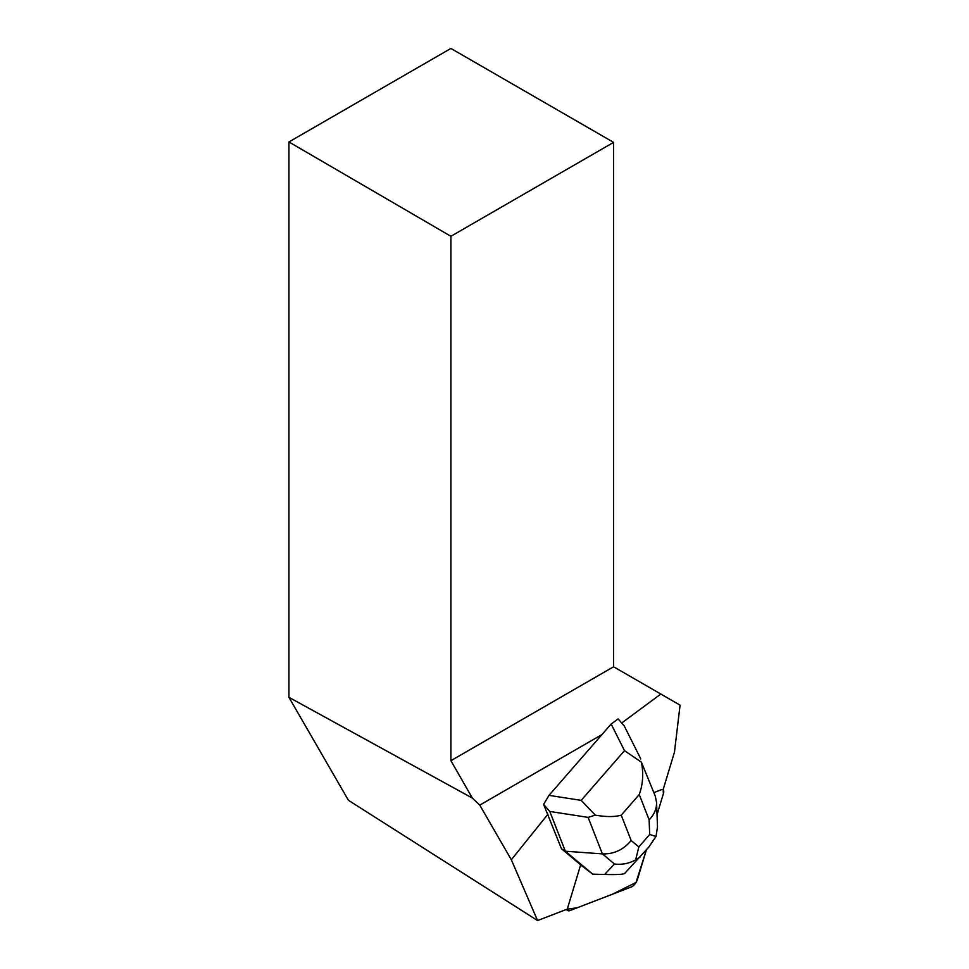 <?xml version="1.0" encoding="UTF-8"?>
<svg xmlns="http://www.w3.org/2000/svg" width="969" height="969" viewBox="0 0 969 969"><rect width="100%" height="100%" fill="white"/><g stroke="black" fill="none" stroke-linecap="round" stroke-linejoin="round"><path stroke-width="1.45" d="M569.893 910.594L631.316 886.962A7.219 3.282 122.4 0 0 637.541 879.174L646.408 849.825L636.027 882.456L612.408 894.23L577.282 907.747L567.047 909.213A7.219 3.282 122.4 0 0 567.87 910.569A7.219 3.282 122.4 0 0 569.893 910.594M653.905 792.606L661.524 789.662A7.219 3.282 -57.6 0 1 663.171 789.517L663.377 793.684L657.03 814.687L663.39 793.659A7.219 3.282 122.4 0 0 663.171 789.505L674.46 752.162L680.068 705.153L613.583 666.769L613.583 142.37L450.9 236.291L450.9 760.689L613.583 666.769M543.609 804.391L548.999 795.367L581.182 800.37L595.293 815.135C605.916 817 614.564 817.024 621.25 815.183L631.146 840.486C623.479 849.789 613.886 854.258 602.391 853.883L588.122 817.388L549.786 811.441L543.609 804.391L561.487 848.771L580.661 864.82L568.028 906.609A7.219 3.282 -57.6 0 0 567.664 908.97L537.565 920.55L511.329 859.769L479.764 805.118L472.363 798.081L288.932 697.329L348.416 800.285L537.565 920.55M601.979 734.55L479.764 805.118M511.329 859.769L547.957 814.202M621.989 722.789L660.822 694.046M450.9 760.689L472.363 798.081M450.9 236.291L288.932 141.958L288.932 697.329M288.932 141.958L450.9 48.45L613.583 142.37M549.786 811.441L565.351 851.23L561.487 848.771M641.43 762.191L655.238 796.021L656.57 802.417C656.703 808.788 654.22 814.602 649.133 819.835L639.237 794.544C642.919 784.478 643.646 773.698 641.43 762.191L624.496 750.66L611.16 724.013L618.089 718.913L624.266 725.963M580.625 864.929L592.725 874.147L565.351 851.23L602.391 853.883L614.479 863.997C622.037 864.917 629.087 863.536 635.64 859.854L638.85 846.93L649.678 834.491L656.025 836.465L648.818 847.063L624.678 873.432C623.273 874.426 616.575 874.777 604.583 874.474L614.479 863.997M611.16 724.013L548.999 795.367M592.725 874.147L604.583 874.474M588.122 817.388L595.293 815.135M635.64 859.854L640.024 857.153M640.739 758.945L640.146 757.685M657.491 826.908L656.025 836.465M631.146 840.486L638.85 846.93M649.678 834.491L649.133 819.835M639.237 794.544L621.25 815.183M581.182 800.37L624.496 750.66M566.223 909.528L567.87 910.569M624.121 725.648L640.388 758.146M657.491 826.787L656.57 802.417"/></g></svg>
